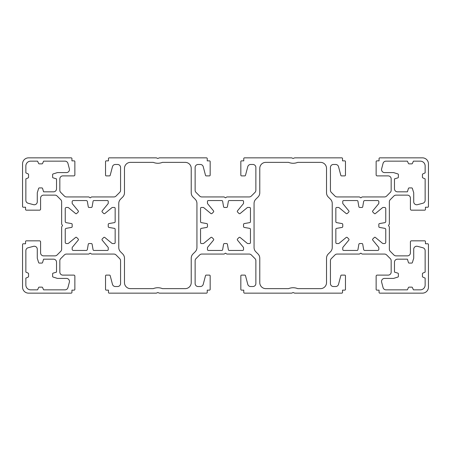 <?xml version="1.0" encoding="UTF-8"?>
<svg xmlns="http://www.w3.org/2000/svg" width="451" height="451" viewBox="0 0 451 451"><rect width="100%" height="100%" fill="white"/><g stroke="black" fill="none" stroke-linecap="round" stroke-linejoin="round"><path stroke-width="0.68" d="M374.882 237.243A0.75 0.75 0 0 1 375.356 237.418L382.454 243.264A1.201 1.201 0 0 0 383.215 243.54L384.551 243.54A1.201 1.201 0 0 0 385.757 242.339L385.757 229.52A1.201 1.201 0 0 0 384.759 228.336L379.46 227.411A0.75 0.75 0 0 1 378.84 226.673L378.84 224.327A0.75 0.75 0 0 1 379.46 223.589L384.759 222.664A1.201 1.201 0 0 0 385.757 221.48L385.757 208.661A1.201 1.201 0 0 0 384.551 207.46L383.215 207.46A1.201 1.201 0 0 0 382.454 207.736L375.356 213.582A0.75 0.75 0 0 1 374.347 213.537L372.763 211.953A0.75 0.75 0 0 1 372.718 210.944L378.564 203.846A1.201 1.201 0 0 0 378.84 203.085L378.84 201.749A1.201 1.201 0 0 0 377.639 200.543L364.82 200.543A1.201 1.201 0 0 0 363.636 201.541L362.711 206.84A0.75 0.75 0 0 1 361.973 207.46L359.757 207.46A0.902 0.902 0 0 1 358.866 206.71L357.925 201.293A0.902 0.902 0 0 0 357.034 200.543L343.662 200.543A0.902 0.902 0 0 0 342.76 201.445L342.76 203.192A0.902 0.902 0 0 0 342.969 203.767L348.798 210.837A0.902 0.902 0 0 1 348.741 212.049L347.349 213.441A0.902 0.902 0 0 1 346.137 213.498L339.067 207.669A0.902 0.902 0 0 0 338.492 207.46L336.745 207.46A0.902 0.902 0 0 0 335.843 208.362L335.843 221.734A0.902 0.902 0 0 0 336.593 222.625L342.01 223.566A0.902 0.902 0 0 1 342.76 224.457L342.76 226.543A0.902 0.902 0 0 1 342.01 227.434L336.593 228.375A0.902 0.902 0 0 0 335.843 229.266L335.843 242.638A0.902 0.902 0 0 0 336.745 243.54L338.492 243.54A0.902 0.902 0 0 0 339.067 243.331L346.137 237.502A0.902 0.902 0 0 1 347.349 237.559L348.741 238.951A0.902 0.902 0 0 1 348.798 240.163L342.969 247.233A0.902 0.902 0 0 0 342.76 247.808L342.76 249.555A0.902 0.902 0 0 0 343.662 250.457L357.034 250.457A0.902 0.902 0 0 0 357.925 249.707L358.866 244.29A0.902 0.902 0 0 1 359.757 243.54L361.973 243.54A0.75 0.75 0 0 1 362.711 244.16L363.636 249.459A1.201 1.201 0 0 0 364.82 250.457L377.639 250.457A1.201 1.201 0 0 0 378.84 249.251L378.84 247.915A1.201 1.201 0 0 0 378.564 247.154L372.718 240.056A0.75 0.75 0 0 1 372.763 239.047L374.347 237.463A0.75 0.75 0 0 1 374.882 237.243M76.653 237.463A0.75 0.75 0 0 0 75.644 237.418L68.546 243.264A1.201 1.201 0 0 1 67.785 243.54L66.449 243.54A1.201 1.201 0 0 1 65.243 242.339L65.243 229.52A1.201 1.201 0 0 1 66.241 228.336L71.54 227.411A0.75 0.75 0 0 0 72.16 226.673L72.16 224.327A0.75 0.75 0 0 0 71.54 223.589L66.241 222.664A1.201 1.201 0 0 1 65.243 221.48L65.243 208.661A1.201 1.201 0 0 1 66.449 207.46L67.785 207.46A1.201 1.201 0 0 1 68.546 207.736L75.644 213.582A0.75 0.75 0 0 0 76.653 213.537L78.237 211.953A0.75 0.75 0 0 0 78.282 210.944L72.436 203.846A1.201 1.201 0 0 1 72.16 203.085L72.16 201.749A1.201 1.201 0 0 1 73.361 200.543L86.18 200.543A1.201 1.201 0 0 1 87.364 201.541L88.289 206.84A0.75 0.75 0 0 0 89.027 207.46L91.243 207.46A0.902 0.902 0 0 0 92.134 206.71L93.075 201.293A0.902 0.902 0 0 1 93.966 200.543L107.338 200.543A0.902 0.902 0 0 1 108.24 201.445L108.24 203.192A0.902 0.902 0 0 1 108.031 203.767L102.202 210.837A0.902 0.902 0 0 0 102.259 212.049L103.651 213.441A0.902 0.902 0 0 0 104.863 213.498L111.933 207.669A0.902 0.902 0 0 1 112.508 207.46L114.255 207.46A0.902 0.902 0 0 1 115.157 208.362L115.157 221.734A0.902 0.902 0 0 1 114.407 222.625L108.99 223.566A0.902 0.902 0 0 0 108.24 224.457L108.24 226.543A0.902 0.902 0 0 0 108.99 227.434L114.407 228.375A0.902 0.902 0 0 1 115.157 229.266L115.157 242.638A0.902 0.902 0 0 1 114.255 243.54L112.508 243.54A0.902 0.902 0 0 1 111.933 243.331L104.863 237.502A0.902 0.902 0 0 0 103.651 237.559L102.259 238.951A0.902 0.902 0 0 0 102.202 240.163L108.031 247.233A0.902 0.902 0 0 1 108.24 247.808L108.24 249.555A0.902 0.902 0 0 1 107.338 250.457L93.966 250.457A0.902 0.902 0 0 1 93.075 249.707L92.134 244.29A0.902 0.902 0 0 0 91.243 243.54L89.027 243.54A0.75 0.75 0 0 0 88.289 244.16L87.364 249.459A1.201 1.201 0 0 1 86.18 250.457L73.361 250.457A1.201 1.201 0 0 1 72.16 249.251L72.16 247.915A1.201 1.201 0 0 1 72.436 247.154L78.282 240.056A0.75 0.75 0 0 0 78.237 239.047L76.653 237.463M225.5 253.163L224.339 253.936A0.75 0.75 0 0 1 223.921 254.065L201.794 254.065A3.005 3.005 0 0 0 199.669 254.945L196.016 258.603A3.005 3.005 0 0 0 195.131 260.729L195.131 283.527A3.005 3.005 0 0 0 198.141 286.537L200.334 286.537A3.005 3.005 0 0 0 203.238 284.293L205.509 275.668A0.75 0.75 0 0 1 206.237 275.11L209.416 275.11A0.75 0.75 0 0 1 210.166 275.86L210.166 289.39A0.75 0.75 0 0 1 209.416 290.145L207.234 290.145L207.234 292.4A0.75 0.75 0 0 1 206.485 293.15L159.496 293.15A0.75 0.75 0 0 1 159.22 293.094L157.85 292.547L156.48 293.094A0.75 0.75 0 0 1 156.204 293.15L109.215 293.15A0.75 0.75 0 0 1 108.465 292.4L108.465 290.145L106.284 290.145A0.75 0.75 0 0 1 105.534 289.39L105.534 275.86A0.75 0.75 0 0 1 106.284 275.11L109.463 275.11A0.75 0.75 0 0 1 110.191 275.668L112.462 284.293A3.005 3.005 0 0 0 115.366 286.537L117.559 286.537A3.005 3.005 0 0 0 120.569 283.527L120.569 260.729A3.005 3.005 0 0 0 119.684 258.603L116.031 254.945A3.005 3.005 0 0 0 113.906 254.065L91.779 254.065A0.75 0.75 0 0 1 91.361 253.936L90.2 253.163L89.039 253.936A0.75 0.75 0 0 1 88.621 254.065L66.494 254.065A3.005 3.005 0 0 0 64.369 254.945L60.716 258.603A3.005 3.005 0 0 0 59.831 260.729L59.831 272.105A3.005 3.005 0 0 0 62.841 275.11L73.812 275.11A1.054 1.054 0 0 1 74.866 276.164L74.866 289.39A0.75 0.75 0 0 1 74.116 290.145L71.934 290.145L71.934 292.4A0.75 0.75 0 0 1 71.185 293.15L28.565 293.15A6.015 6.015 0 0 1 22.55 287.135L22.55 244.515A0.75 0.75 0 0 1 23.3 243.765L25.555 243.765L25.555 241.584A0.75 0.75 0 0 1 26.31 240.834L39.536 240.834A1.054 1.054 0 0 1 40.59 241.888L40.59 252.859A3.005 3.005 0 0 0 43.595 255.869L54.971 255.869A3.005 3.005 0 0 0 57.097 254.984L60.755 251.331A3.005 3.005 0 0 0 61.635 249.206L61.635 227.078A0.75 0.75 0 0 1 61.764 226.661L62.537 225.5L61.764 224.339A0.75 0.75 0 0 1 61.635 223.921L61.635 201.794A3.005 3.005 0 0 0 60.755 199.669L57.097 196.016A3.005 3.005 0 0 0 54.971 195.131L43.595 195.131A3.005 3.005 0 0 0 40.59 198.141L40.59 209.112A1.054 1.054 0 0 1 39.536 210.166L26.31 210.166A0.75 0.75 0 0 1 25.555 209.416L25.555 207.234L23.3 207.234A0.75 0.75 0 0 1 22.55 206.485L22.55 163.865A6.015 6.015 0 0 1 28.565 157.85L71.185 157.85A0.75 0.75 0 0 1 71.934 158.6L71.934 160.855L74.116 160.855A0.75 0.75 0 0 1 74.866 161.61L74.866 174.836A1.054 1.054 0 0 1 73.812 175.89L62.841 175.89A3.005 3.005 0 0 0 59.831 178.895L59.831 190.271A3.005 3.005 0 0 0 60.716 192.397L64.369 196.055A3.005 3.005 0 0 0 66.494 196.935L88.621 196.935A0.75 0.75 0 0 1 89.039 197.064L90.2 197.837L91.361 197.064A0.75 0.75 0 0 1 91.779 196.935L113.906 196.935A3.005 3.005 0 0 0 116.031 196.055L119.684 192.397A3.005 3.005 0 0 0 120.569 190.271L120.569 167.473A3.005 3.005 0 0 0 117.559 164.463L115.366 164.463A3.005 3.005 0 0 0 112.462 166.707L110.191 175.332A0.75 0.75 0 0 1 109.463 175.89L106.284 175.89A0.75 0.75 0 0 1 105.534 175.14L105.534 161.61A0.75 0.75 0 0 1 106.284 160.855L108.465 160.855L108.465 158.6A0.75 0.75 0 0 1 109.215 157.85L156.204 157.85A0.75 0.75 0 0 1 156.48 157.906L157.85 158.453L159.22 157.906A0.75 0.75 0 0 1 159.496 157.85L206.485 157.85A0.75 0.75 0 0 1 207.234 158.6L207.234 160.855L209.416 160.855A0.75 0.75 0 0 1 210.166 161.61L210.166 175.14A0.75 0.75 0 0 1 209.416 175.89L206.237 175.89A0.75 0.75 0 0 1 205.509 175.332L203.238 166.707A3.005 3.005 0 0 0 200.334 164.463L198.141 164.463A3.005 3.005 0 0 0 195.131 167.473L195.131 190.271A3.005 3.005 0 0 0 196.016 192.397L199.669 196.055A3.005 3.005 0 0 0 201.794 196.935L223.921 196.935A0.75 0.75 0 0 1 224.339 197.064L225.5 197.837L226.661 197.064A0.75 0.75 0 0 1 227.078 196.935L249.206 196.935A3.005 3.005 0 0 0 251.331 196.055L254.984 192.397A3.005 3.005 0 0 0 255.869 190.271L255.869 167.473A3.005 3.005 0 0 0 252.859 164.463L250.666 164.463A3.005 3.005 0 0 0 247.762 166.707L245.491 175.332A0.75 0.75 0 0 1 244.763 175.89L241.584 175.89A0.75 0.75 0 0 1 240.834 175.14L240.834 161.61A0.75 0.75 0 0 1 241.584 160.855L243.765 160.855L243.765 158.6A0.75 0.75 0 0 1 244.515 157.85L291.504 157.85A0.75 0.75 0 0 1 291.78 157.906L293.15 158.453L294.52 157.906A0.75 0.75 0 0 1 294.796 157.85L341.785 157.85A0.75 0.75 0 0 1 342.534 158.6L342.534 160.855L344.716 160.855A0.75 0.75 0 0 1 345.466 161.61L345.466 175.14A0.75 0.75 0 0 1 344.716 175.89L341.537 175.89A0.75 0.75 0 0 1 340.809 175.332L338.538 166.707A3.005 3.005 0 0 0 335.634 164.463L333.441 164.463A3.005 3.005 0 0 0 330.431 167.473L330.431 190.271A3.005 3.005 0 0 0 331.316 192.397L334.969 196.055A3.005 3.005 0 0 0 337.094 196.935L359.221 196.935A0.75 0.75 0 0 1 359.639 197.064L360.8 197.837L361.961 197.064A0.75 0.75 0 0 1 362.378 196.935L384.506 196.935A3.005 3.005 0 0 0 386.631 196.055L390.284 192.397A3.005 3.005 0 0 0 391.169 190.271L391.169 178.895A3.005 3.005 0 0 0 388.159 175.89L377.188 175.89A1.054 1.054 0 0 1 376.134 174.836L376.134 161.61A0.75 0.75 0 0 1 376.884 160.855L379.065 160.855L379.065 158.6A0.75 0.75 0 0 1 379.815 157.85L422.435 157.85A6.015 6.015 0 0 1 428.45 163.865L428.45 206.485A0.75 0.75 0 0 1 427.7 207.234L425.445 207.234L425.445 209.416A0.75 0.75 0 0 1 424.69 210.166L411.464 210.166A1.054 1.054 0 0 1 410.41 209.112L410.41 198.141A3.005 3.005 0 0 0 407.405 195.131L396.029 195.131A3.005 3.005 0 0 0 393.903 196.016L390.245 199.669A3.005 3.005 0 0 0 389.365 201.794L389.365 223.921A0.75 0.75 0 0 1 389.236 224.339L388.463 225.5L389.236 226.661A0.75 0.75 0 0 1 389.365 227.078L389.365 249.206A3.005 3.005 0 0 0 390.245 251.331L393.903 254.984A3.005 3.005 0 0 0 396.029 255.869L407.405 255.869A3.005 3.005 0 0 0 410.41 252.859L410.41 241.888A1.054 1.054 0 0 1 411.464 240.834L424.69 240.834A0.75 0.75 0 0 1 425.445 241.584L425.445 243.765L427.7 243.765A0.75 0.75 0 0 1 428.45 244.515L428.45 287.135A6.015 6.015 0 0 1 422.435 293.15L379.815 293.15A0.75 0.75 0 0 1 379.065 292.4L379.065 290.145L376.884 290.145A0.75 0.75 0 0 1 376.134 289.39L376.134 276.164A1.054 1.054 0 0 1 377.188 275.11L388.159 275.11A3.005 3.005 0 0 0 391.169 272.105L391.169 260.729A3.005 3.005 0 0 0 390.284 258.603L386.631 254.945A3.005 3.005 0 0 0 384.506 254.065L362.378 254.065A0.75 0.75 0 0 1 361.961 253.936L360.8 253.163L359.639 253.936A0.75 0.75 0 0 1 359.221 254.065L337.094 254.065A3.005 3.005 0 0 0 334.969 254.945L331.316 258.603A3.005 3.005 0 0 0 330.431 260.729L330.431 283.527A3.005 3.005 0 0 0 333.441 286.537L335.634 286.537A3.005 3.005 0 0 0 338.538 284.293L340.809 275.668A0.75 0.75 0 0 1 341.537 275.11L344.716 275.11A0.75 0.75 0 0 1 345.466 275.86L345.466 289.39A0.75 0.75 0 0 1 344.716 290.145L342.534 290.145L342.534 292.4A0.75 0.75 0 0 1 341.785 293.15L294.796 293.15A0.75 0.75 0 0 1 294.52 293.094L293.15 292.547L291.78 293.094A0.75 0.75 0 0 1 291.504 293.15L244.515 293.15A0.75 0.75 0 0 1 243.765 292.4L243.765 290.145L241.584 290.145A0.75 0.75 0 0 1 240.834 289.39L240.834 275.86A0.75 0.75 0 0 1 241.584 275.11L244.763 275.11A0.75 0.75 0 0 1 245.491 275.668L247.762 284.293A3.005 3.005 0 0 0 250.666 286.537L252.859 286.537A3.005 3.005 0 0 0 255.869 283.527L255.869 260.729A3.005 3.005 0 0 0 254.984 258.603L251.331 254.945A3.005 3.005 0 0 0 249.206 254.065L227.078 254.065A0.75 0.75 0 0 1 226.661 253.936L225.5 253.163M25.859 285.032L25.859 278.115L28.114 277.111A0.75 0.75 0 0 0 28.565 276.424L28.565 273.796A0.75 0.75 0 0 0 28.114 273.109L25.859 272.105L25.859 250.666A3.005 3.005 0 0 1 28.097 247.762L33.509 246.336A3.005 3.005 0 0 1 37.281 249.245L37.281 257.865A3.005 3.005 0 0 0 37.529 259.054A3.005 3.005 0 0 1 37.642 259.359L38.623 262.555A0.75 0.75 0 0 0 39.338 263.085L41.842 263.085A0.75 0.75 0 0 0 42.557 262.555L43.595 259.173L53.517 259.173A3.005 3.005 0 0 1 56.527 262.183L56.527 272.105L53.145 273.143A0.75 0.75 0 0 0 52.615 273.858L52.615 276.362A0.75 0.75 0 0 0 53.145 277.077L56.341 278.058A3.005 3.005 0 0 1 56.646 278.171A3.005 3.005 0 0 0 57.835 278.419L66.455 278.419A3.005 3.005 0 0 1 69.364 282.191L67.938 287.603A3.005 3.005 0 0 1 65.034 289.841L43.595 289.841L42.591 287.586A0.75 0.75 0 0 0 41.904 287.135L39.276 287.135A0.75 0.75 0 0 0 38.589 287.586L37.585 289.841L30.668 289.841A4.809 4.809 0 0 1 25.859 285.032M25.859 165.968L25.859 172.885L28.114 173.889A0.75 0.75 0 0 1 28.565 174.576L28.565 177.204A0.75 0.75 0 0 1 28.114 177.891L25.859 178.895L25.859 200.334A3.005 3.005 0 0 0 28.097 203.238L33.509 204.664A3.005 3.005 0 0 0 37.281 201.755L37.281 193.135A3.005 3.005 0 0 1 37.529 191.946A3.005 3.005 0 0 0 37.642 191.641L38.623 188.445A0.75 0.75 0 0 1 39.338 187.915L41.842 187.915A0.75 0.75 0 0 1 42.557 188.445L43.595 191.827L53.517 191.827A3.005 3.005 0 0 0 56.527 188.817L56.527 178.895L53.145 177.857A0.75 0.75 0 0 1 52.615 177.142L52.615 174.638A0.75 0.75 0 0 1 53.145 173.923L56.341 172.942A3.005 3.005 0 0 0 56.646 172.829A3.005 3.005 0 0 1 57.835 172.581L66.455 172.581A3.005 3.005 0 0 0 69.364 168.809L67.938 163.397A3.005 3.005 0 0 0 65.034 161.159L43.595 161.159L42.591 163.414A0.75 0.75 0 0 1 41.904 163.865L39.276 163.865A0.75 0.75 0 0 1 38.589 163.414L37.585 161.159L30.668 161.159A4.809 4.809 0 0 0 25.859 165.968M153.278 162.36A12.025 12.025 0 0 0 162.422 162.36L185.209 162.36A6.015 6.015 0 0 1 191.224 168.375L191.224 192.774A6.015 6.015 0 0 0 192.983 197.025L195.176 199.212A6.015 6.015 0 0 1 196.935 203.469L196.935 247.531A6.015 6.015 0 0 1 195.176 251.788L192.983 253.975A6.015 6.015 0 0 0 191.224 258.226L191.224 282.625A6.015 6.015 0 0 1 185.209 288.64L162.422 288.64A12.025 12.025 0 0 0 153.278 288.64L130.491 288.64A6.015 6.015 0 0 1 124.476 282.625L124.476 258.226A6.015 6.015 0 0 0 122.717 253.975L120.524 251.788A6.015 6.015 0 0 1 118.765 247.531L118.765 203.469A6.015 6.015 0 0 1 120.524 199.212L122.717 197.025A6.015 6.015 0 0 0 124.476 192.774L124.476 168.375A6.015 6.015 0 0 1 130.491 162.36L153.278 162.36M226.543 207.46L224.457 207.46A0.902 0.902 0 0 1 223.566 206.71L222.625 201.293A0.902 0.902 0 0 0 221.734 200.543L208.362 200.543A0.902 0.902 0 0 0 207.46 201.445L207.46 203.192A0.902 0.902 0 0 0 207.669 203.767L213.498 210.837A0.902 0.902 0 0 1 213.441 212.049L212.049 213.441A0.902 0.902 0 0 1 210.837 213.498L203.767 207.669A0.902 0.902 0 0 0 203.192 207.46L201.445 207.46A0.902 0.902 0 0 0 200.543 208.362L200.543 221.734A0.902 0.902 0 0 0 201.293 222.625L206.71 223.566A0.902 0.902 0 0 1 207.46 224.457L207.46 226.543A0.902 0.902 0 0 1 206.71 227.434L201.293 228.375A0.902 0.902 0 0 0 200.543 229.266L200.543 242.638A0.902 0.902 0 0 0 201.445 243.54L203.192 243.54A0.902 0.902 0 0 0 203.767 243.331L210.837 237.502A0.902 0.902 0 0 1 212.049 237.559L213.441 238.951A0.902 0.902 0 0 1 213.498 240.163L207.669 247.233A0.902 0.902 0 0 0 207.46 247.808L207.46 249.555A0.902 0.902 0 0 0 208.362 250.457L221.734 250.457A0.902 0.902 0 0 0 222.625 249.707L223.566 244.29A0.902 0.902 0 0 1 224.457 243.54L226.543 243.54A0.902 0.902 0 0 1 227.434 244.29L228.375 249.707A0.902 0.902 0 0 0 229.266 250.457L242.638 250.457A0.902 0.902 0 0 0 243.54 249.555L243.54 247.808A0.902 0.902 0 0 0 243.331 247.233L237.502 240.163A0.902 0.902 0 0 1 237.559 238.951L238.951 237.559A0.902 0.902 0 0 1 240.163 237.502L247.233 243.331A0.902 0.902 0 0 0 247.808 243.54L249.555 243.54A0.902 0.902 0 0 0 250.457 242.638L250.457 229.266A0.902 0.902 0 0 0 249.707 228.375L244.29 227.434A0.902 0.902 0 0 1 243.54 226.543L243.54 224.457A0.902 0.902 0 0 1 244.29 223.566L249.707 222.625A0.902 0.902 0 0 0 250.457 221.734L250.457 208.362A0.902 0.902 0 0 0 249.555 207.46L247.808 207.46A0.902 0.902 0 0 0 247.233 207.669L240.163 213.498A0.902 0.902 0 0 1 238.951 213.441L237.559 212.049A0.902 0.902 0 0 1 237.502 210.837L243.331 203.767A0.902 0.902 0 0 0 243.54 203.192L243.54 201.445A0.902 0.902 0 0 0 242.638 200.543L229.266 200.543A0.902 0.902 0 0 0 228.375 201.293L227.434 206.71A0.902 0.902 0 0 1 226.543 207.46M425.141 285.032L425.141 278.115L422.886 277.111A0.75 0.75 0 0 1 422.435 276.424L422.435 273.796A0.75 0.75 0 0 1 422.886 273.109L425.141 272.105L425.141 250.666A3.005 3.005 0 0 0 422.903 247.762L417.491 246.336A3.005 3.005 0 0 0 413.719 249.245L413.719 257.865A3.005 3.005 0 0 1 413.471 259.054A3.005 3.005 0 0 0 413.358 259.359L412.377 262.555A0.75 0.75 0 0 1 411.662 263.085L409.158 263.085A0.75 0.75 0 0 1 408.443 262.555L407.405 259.173L397.483 259.173A3.005 3.005 0 0 0 394.473 262.183L394.473 272.105L397.855 273.143A0.75 0.75 0 0 1 398.385 273.858L398.385 276.362A0.75 0.75 0 0 1 397.855 277.077L394.659 278.058A3.005 3.005 0 0 0 394.354 278.171A3.005 3.005 0 0 1 393.165 278.419L384.545 278.419A3.005 3.005 0 0 0 381.636 282.191L383.062 287.603A3.005 3.005 0 0 0 385.966 289.841L407.405 289.841L408.409 287.586A0.75 0.75 0 0 1 409.096 287.135L411.724 287.135A0.75 0.75 0 0 1 412.411 287.586L413.415 289.841L420.332 289.841A4.809 4.809 0 0 0 425.141 285.032M425.141 165.968L425.141 172.885L422.886 173.889A0.75 0.75 0 0 0 422.435 174.576L422.435 177.204A0.75 0.75 0 0 0 422.886 177.891L425.141 178.895L425.141 200.334A3.005 3.005 0 0 1 422.903 203.238L417.491 204.664A3.005 3.005 0 0 1 413.719 201.755L413.719 193.135A3.005 3.005 0 0 0 413.471 191.946A3.005 3.005 0 0 1 413.358 191.641L412.377 188.445A0.75 0.75 0 0 0 411.662 187.915L409.158 187.915A0.75 0.75 0 0 0 408.443 188.445L407.405 191.827L397.483 191.827A3.005 3.005 0 0 1 394.473 188.817L394.473 178.895L397.855 177.857A0.75 0.75 0 0 0 398.385 177.142L398.385 174.638A0.75 0.75 0 0 0 397.855 173.923L394.659 172.942A3.005 3.005 0 0 1 394.354 172.829A3.005 3.005 0 0 0 393.165 172.581L384.545 172.581A3.005 3.005 0 0 1 381.636 168.809L383.062 163.397A3.005 3.005 0 0 1 385.966 161.159L407.405 161.159L408.409 163.414A0.75 0.75 0 0 0 409.096 163.865L411.724 163.865A0.75 0.75 0 0 0 412.411 163.414L413.415 161.159L420.332 161.159A4.809 4.809 0 0 1 425.141 165.968M297.722 162.36A12.025 12.025 0 0 1 288.578 162.36L265.791 162.36A6.015 6.015 0 0 0 259.776 168.375L259.776 192.774A6.015 6.015 0 0 1 258.017 197.025L255.824 199.212A6.015 6.015 0 0 0 254.065 203.469L254.065 247.531A6.015 6.015 0 0 0 255.824 251.788L258.017 253.975A6.015 6.015 0 0 1 259.776 258.226L259.776 282.625A6.015 6.015 0 0 0 265.791 288.64L288.578 288.64A12.025 12.025 0 0 1 297.722 288.64L320.509 288.64A6.015 6.015 0 0 0 326.524 282.625L326.524 258.226A6.015 6.015 0 0 1 328.283 253.975L330.476 251.788A6.015 6.015 0 0 0 332.235 247.531L332.235 203.469A6.015 6.015 0 0 0 330.476 199.212L328.283 197.025A6.015 6.015 0 0 1 326.524 192.774L326.524 168.375A6.015 6.015 0 0 0 320.509 162.36L297.722 162.36"/></g></svg>
